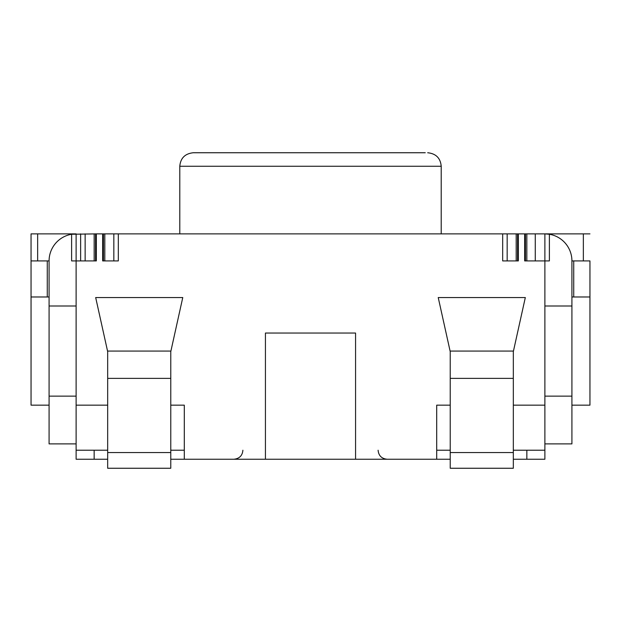 <?xml version="1.0" encoding="UTF-8"?>
<svg xmlns="http://www.w3.org/2000/svg" width="621" height="621" viewBox="0 0 621 621"><rect width="100%" height="100%" fill="white"/><g stroke="black" fill="none" stroke-linecap="round" stroke-linejoin="round"><path stroke-width="0.93" d="M425.261 152.743L193.31 152.743L425.261 152.743M107.674 459.237L76.119 459.237L76.119 260.921L96.333 260.921L96.333 233.876L544.881 233.876L549.383 234.257L544.881 233.876L544.881 260.921L549.383 260.921L549.383 234.257A27.045 27.045 0 0 1 571.918 260.921L573.726 260.921L573.726 296.978L589.95 296.978L589.95 405.156L589.95 260.921L573.726 260.921M571.918 296.978L573.726 296.978M589.95 260.921L589.95 405.156L571.918 405.156M524.667 233.876L524.667 260.921L544.881 260.921L544.881 233.876L589.95 233.876M502.676 233.876L502.676 260.921L518.341 260.921L518.341 233.876M102.659 233.876L102.659 260.921L118.324 260.921L118.324 233.876M47.274 260.921L31.05 260.921L31.05 405.156L31.05 296.978L47.274 296.978L47.274 260.921L49.082 260.921L49.082 305.99L76.119 305.99M107.674 351.067L170.775 351.067L170.775 468.257L107.674 468.257L107.674 351.067M107.674 351.641L95.681 297.552L182.768 297.552L170.775 351.641M355.569 333.035L355.569 459.237L265.431 459.237L265.431 333.035L355.569 333.035M450.225 378.375L450.225 351.067L513.326 351.067L513.326 378.375L450.225 378.375L450.225 468.257L513.326 468.257L513.326 378.375M450.225 351.641L438.232 297.552L525.319 297.552L513.326 351.641M49.082 296.978L47.274 296.978M49.082 405.156L31.05 405.156M513.326 459.237L544.881 459.237L544.881 260.921M170.775 405.156L184.297 405.156L184.297 459.237L265.431 459.237M184.297 459.237L170.775 459.237M450.225 459.237L436.703 459.237L436.703 405.156L450.225 405.156M355.569 459.237L436.703 459.237M94.151 459.237L94.151 450.225L76.119 450.225M94.151 450.225L107.674 450.225M170.775 450.225L184.297 450.225M436.703 450.225L450.225 450.225M513.326 450.225L544.881 450.225M526.849 459.237L526.849 450.225M76.119 443.891L49.082 443.891L49.082 305.99M49.082 260.921A27.045 27.045 0 0 1 71.617 234.257L71.617 260.921L76.119 260.921L76.119 233.876L71.617 234.257L96.333 233.876M544.881 305.99L571.918 305.99L571.918 396.136L544.881 396.136M571.918 260.921L571.918 305.99M76.119 396.136L49.082 396.136M544.881 443.891L571.918 443.891L571.918 396.136M526.833 260.921L526.833 233.876M535.263 260.921L535.263 233.876M516.191 260.921L516.191 233.876M507.163 260.921L507.163 233.876M113.837 260.921L113.837 233.876M104.809 260.921L104.809 233.876M94.167 260.921L94.167 233.876M85.139 260.921L85.139 233.876M31.05 260.921L31.05 233.876L76.119 233.876M179.787 233.876L179.787 166.265L441.213 166.265C440.483 158.13 435.973 153.62 427.69 152.743M107.674 452.554L170.775 452.554M107.674 378.375L170.775 378.375M513.326 452.554L450.225 452.554M107.674 405.156L76.119 405.156M544.881 405.156L513.326 405.156M525.436 260.921L525.436 233.876M517.565 260.921L517.565 233.876M103.435 260.921L103.435 233.876M95.564 260.921L95.564 233.876M80.629 260.921L80.629 233.876M69.521 234.691L69.521 233.876M37.648 260.921L37.648 233.876M583.352 260.921L583.352 233.876M551.479 234.691L551.479 233.876M179.787 166.265C180.517 158.13 185.027 153.62 193.31 152.743M441.213 233.876L441.213 166.265M242.889 450.225C242.407 455.651 239.403 458.655 233.876 459.237M378.111 450.225C378.593 455.651 381.597 458.655 387.124 459.237C381.597 458.655 378.593 455.651 378.111 450.225"/></g></svg>
